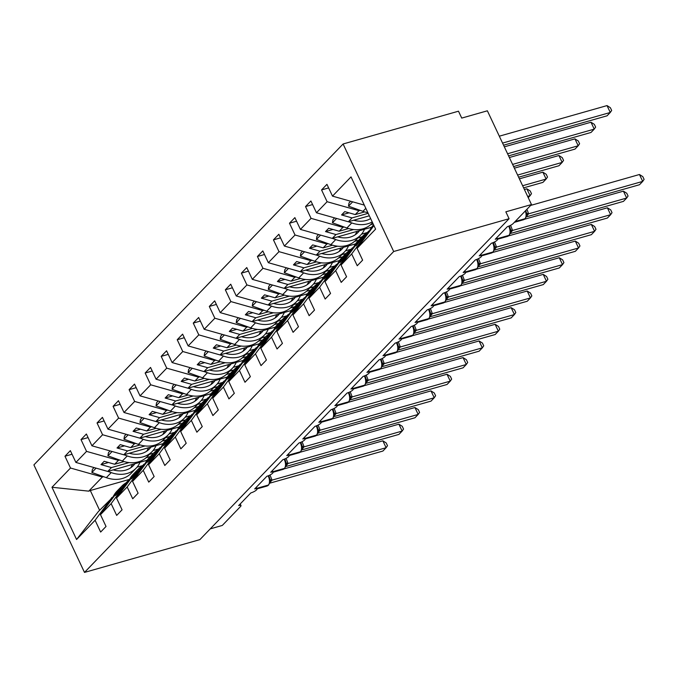 <?xml version="1.0" encoding="UTF-8"?>
<svg xmlns="http://www.w3.org/2000/svg" width="678" height="678" viewBox="0 0 678 678"><rect width="100%" height="100%" fill="white"/><g stroke="black" fill="none" stroke-linecap="round" stroke-linejoin="round"><path stroke-width="1.02" d="M343.093 143.982L458.489 111.2L461.735 118.091L487.372 110.802L531.484 204.544L505.839 211.824L509.085 218.714L393.689 251.504L343.093 143.982L33.9 464.896L84.496 572.41L393.689 251.504M147.092 460.26L107.751 471.439L111.472 467.574L129.074 462.574M72.038 454.235L64.969 456.243L70.351 450.65L75.902 462.438L107.751 471.439M112.76 497.203L98.361 511.551L76.572 539.502L51.986 487.262L70.512 468.032L64.969 456.243M70.512 468.032L102.361 477.032L103.607 476.676M142.651 465.591L137.015 467.184M531.484 204.544L513.195 223.52A4.721 1.178 154.8 0 1 507.432 226.605L495.237 239.258A4.721 1.178 -25.2 0 1 497.584 239.241A4.721 1.178 -25.2 0 1 495.788 241.241A4.721 1.178 -25.2 0 1 491.389 243.249L479.202 255.903A4.721 1.178 -25.2 0 1 481.55 255.886A4.721 1.178 -25.2 0 1 479.753 257.886A4.721 1.178 -25.2 0 1 475.354 259.894L463.167 272.548A4.721 1.178 -25.2 0 1 465.515 272.531A4.721 1.178 -25.2 0 1 463.71 274.531A4.721 1.178 -25.2 0 1 459.32 276.539L447.124 289.192A4.721 1.178 -25.2 0 1 449.472 289.175A4.721 1.178 -25.2 0 1 447.675 291.176A4.721 1.178 -25.2 0 1 443.276 293.184L431.089 305.837A4.721 1.178 -25.2 0 1 433.437 305.82A4.721 1.178 -25.2 0 1 431.64 307.82A4.721 1.178 -25.2 0 1 427.242 309.829L415.055 322.482A4.721 1.178 -25.2 0 1 417.402 322.465A4.721 1.178 -25.2 0 1 415.597 324.465A4.721 1.178 -25.2 0 1 411.207 326.474L399.02 339.127A4.721 1.178 -25.2 0 1 401.368 339.11A4.721 1.178 -25.2 0 1 399.562 341.11A4.721 1.178 -25.2 0 1 395.164 343.119L382.977 355.772A4.721 1.178 -25.2 0 1 385.324 355.755A4.721 1.178 -25.2 0 1 383.528 357.755A4.721 1.178 -25.2 0 1 379.129 359.764L366.942 372.417A4.721 1.178 -25.2 0 1 369.29 372.4A4.721 1.178 -25.2 0 1 367.493 374.4A4.721 1.178 -25.2 0 1 363.094 376.409L350.907 389.062A4.721 1.178 -25.2 0 1 353.255 389.045A4.721 1.178 -25.2 0 1 351.45 391.045A4.721 1.178 -25.2 0 1 347.06 393.054L334.864 405.707A4.721 1.178 -25.2 0 1 337.212 405.69A4.721 1.178 -25.2 0 1 335.415 407.69A4.721 1.178 -25.2 0 1 331.017 409.698L318.829 422.352A4.721 1.178 -25.2 0 1 321.177 422.335A4.721 1.178 -25.2 0 1 319.38 424.335A4.721 1.178 -25.2 0 1 314.982 426.343L302.795 438.997A4.721 1.178 -25.2 0 1 305.142 438.98A4.721 1.178 -25.2 0 1 303.337 440.98A4.721 1.178 -25.2 0 1 298.947 442.988L286.76 455.641A4.721 1.178 -25.2 0 1 289.099 455.624A4.721 1.178 -25.2 0 1 287.303 457.625A4.721 1.178 -25.2 0 1 282.904 459.633L270.717 472.286A4.721 1.178 -25.2 0 1 273.065 472.269A4.721 1.178 -25.2 0 1 271.268 474.269A4.721 1.178 -25.2 0 1 266.869 476.278L254.682 488.931A4.721 1.178 -25.2 0 1 257.03 488.914A4.721 1.178 -25.2 0 1 255.225 490.914A4.721 1.178 -25.2 0 1 250.835 492.923L238.648 505.576A4.721 1.178 -25.2 0 1 240.995 505.559A4.721 1.178 -25.2 0 1 240.563 506.474L222.282 525.45L210.248 528.874M163.127 443.615L123.786 454.794L127.506 450.929L145.117 445.929M88.081 437.59L81.004 439.598L86.394 434.005L91.937 445.793L123.786 454.794M75.902 462.438L86.547 451.387L81.004 439.598M86.547 451.387L118.404 460.387L119.642 460.031M158.686 448.946L153.05 450.539M179.162 426.971L139.829 438.149L143.55 434.284L161.152 429.284M104.115 420.945L97.039 422.953L102.429 417.36L107.972 429.149L139.829 438.149M91.937 445.793L102.59 434.742L97.039 422.953M102.59 434.742L134.439 443.743L135.676 443.387M174.721 432.301L169.085 433.895M195.196 410.326L155.864 421.504L159.584 417.64L177.187 412.639M120.15 404.3L113.082 406.308L118.464 400.723L124.015 412.504L155.864 421.504M107.972 429.149L118.625 418.097L113.082 406.308M118.625 418.097L150.474 427.098L151.719 426.742M190.755 415.656L185.128 417.25M211.239 393.681L171.898 404.859L175.619 400.995L193.23 395.994M136.193 387.655L129.117 389.664L134.507 384.079L140.049 395.859L171.898 404.859M124.015 412.504L134.659 401.452L129.117 389.664M134.659 401.452L166.517 410.453L167.754 410.097M206.798 399.011L201.163 400.605M227.274 377.036L187.942 388.214L191.662 384.35L209.265 379.349M152.228 371.01L145.151 373.019L150.541 367.434L156.084 379.214L187.942 388.214M140.049 395.859L150.694 384.807L145.151 373.019M150.694 384.807L182.552 393.808L183.789 393.452M222.833 382.367L217.197 383.96M243.309 360.391L203.976 371.569L207.697 367.705L225.299 362.705M168.263 354.365L161.186 356.374L166.576 350.789L172.127 362.569L203.976 371.569M156.084 379.214L166.737 368.162L161.186 356.374M166.737 368.162L198.586 377.163L199.832 376.807M238.868 365.722L233.24 367.315M259.352 343.746L220.011 354.925L223.732 351.06L241.343 346.06M184.297 337.72L177.229 339.729L182.611 334.144L188.162 345.924L220.011 354.925M172.127 362.569L182.772 351.518L177.229 339.729M182.772 351.518L214.621 360.518L215.867 360.162M254.911 349.077L249.275 350.67M275.387 327.101L236.054 338.28L239.775 334.415L257.377 329.415M200.341 321.075L193.264 323.084L198.654 317.499L204.197 329.279L236.054 338.28M188.162 345.924L198.807 334.873L193.264 323.084M198.807 334.873L230.664 343.873L231.901 343.517M270.946 332.432L265.31 334.025M291.421 310.456L252.089 321.635L255.809 317.77L273.412 312.77M216.375 304.43L209.299 306.439L214.689 300.854L220.231 312.634L252.089 321.635M204.197 329.279L214.85 318.228L209.299 306.439M214.85 318.228L246.699 327.228L247.936 326.872M286.98 315.787L281.345 317.38M307.465 293.811L268.124 304.99L271.844 301.125L289.447 296.125M232.41 287.786L225.342 289.794L230.723 284.209L236.275 295.989L268.124 304.99M220.231 312.634L230.884 301.583L225.342 289.794M230.884 301.583L262.733 310.583L263.979 310.227M303.015 299.142L297.388 300.735M323.499 277.166L284.158 288.345L287.879 284.48L305.49 279.48M248.453 271.141L241.376 273.149L246.767 267.564L252.309 279.344L284.158 288.345M236.275 295.989L246.919 284.938L241.376 273.149M246.919 284.938L278.777 293.938L280.014 293.582M319.058 282.497L313.422 284.09M339.534 260.522L300.201 271.7L303.922 267.835L321.525 262.835M264.488 254.496L257.411 256.504L262.801 250.919L268.344 262.7L300.201 271.7M252.309 279.344L262.962 268.293L257.411 256.504M262.962 268.293L294.811 277.294L296.049 276.938M335.093 265.852L329.457 267.446M355.569 243.877L316.236 255.055L319.957 251.191L337.559 246.19M280.523 237.851L273.446 239.859L278.836 234.274L284.387 246.055L316.236 255.055M268.344 262.7L278.997 251.648L273.446 239.859M278.997 251.648L310.846 260.649L312.092 260.293M351.128 249.207L345.5 250.801M371.612 227.232L332.271 238.41L335.991 234.546L353.602 229.545M296.557 221.206L289.489 223.215L294.879 217.63L300.422 229.41L332.271 238.41M284.387 246.055L295.032 235.003L289.489 223.215M295.032 235.003L326.881 244.004L328.127 243.648M367.171 232.562L361.535 234.156M369.332 215.799L348.314 221.765L352.035 217.909L368.162 213.324M312.6 204.561L305.524 206.57L310.914 200.985L316.457 212.765L348.314 221.765M300.422 229.41L311.066 218.358L305.524 206.57M311.066 218.358L342.924 227.359L344.161 227.003M111.963 497.432L95.098 520.272L100.641 532.06L106.031 526.467L100.488 514.678L111.133 503.627L127.998 480.787L128.803 480.558M122.023 487.711L121.074 487.982L117.353 491.838L100.488 514.678M111.133 503.627L116.675 515.416L122.065 509.822L116.523 498.042L127.167 486.982L144.041 464.142L144.838 463.913M138.058 471.066L137.109 471.337L133.388 475.193L116.523 498.042M127.167 486.982L132.719 498.771L138.109 493.177L132.557 481.397L143.211 470.337L160.076 447.497L160.872 447.268M154.092 454.421L149.431 458.548L132.557 481.397M143.211 470.337L148.753 482.126L154.143 476.532L148.592 464.752L159.245 453.692L176.111 430.852L176.916 430.623M170.136 437.776L169.186 438.047L165.466 441.903L148.592 464.752M159.245 453.692L164.788 465.481L170.178 459.887L164.635 448.107L175.28 437.047L192.154 414.207L192.95 413.978M186.17 421.131L185.221 421.402L181.501 425.259L164.635 448.107M175.28 437.047L180.831 448.836L186.213 443.243L180.67 431.462L191.323 420.402L208.188 397.562L208.985 397.333M202.205 404.486L201.256 404.758L197.535 408.614L180.67 431.462M191.323 420.402L196.866 432.191L202.256 426.598L196.705 414.817L207.358 403.757L224.223 380.917L225.02 380.689M218.248 387.841L217.299 388.113L213.578 391.969L196.705 414.817M207.358 403.757L212.9 415.546L218.291 409.953L212.748 398.172L223.393 387.113L240.258 364.272L241.063 364.044M234.283 371.197L233.334 371.468L229.613 375.324L212.748 398.172M223.393 387.113L228.935 398.901L234.325 393.308L228.783 381.528L239.427 370.468L256.301 347.628L257.098 347.399M250.318 354.552L249.368 354.823L245.648 358.679L228.783 381.528M239.427 370.468L244.978 382.256L250.368 376.663L244.817 364.883L255.47 353.823L272.336 330.983L273.132 330.754M266.352 337.907L261.691 342.034L244.817 364.883M255.47 353.823L261.013 365.611L266.403 360.018L260.852 348.238L271.505 337.178L288.37 314.338L289.175 314.109M282.395 321.262L281.446 321.533L277.726 325.389L260.852 348.238M271.505 337.178L277.048 348.967L282.438 343.373L276.895 331.593L287.54 320.533L304.414 297.693L305.21 297.464M298.43 304.617L297.481 304.888L293.76 308.744L276.895 331.593M287.54 320.533L293.091 332.322L298.473 326.728L292.93 314.948L303.583 303.888L320.448 281.048L321.245 280.819M314.465 287.972L313.516 288.243L309.795 292.099L292.93 314.948M303.583 303.888L309.126 315.677L314.516 310.083L308.965 298.303L319.618 287.243L336.483 264.403L337.288 264.174M330.508 271.327L329.559 271.598L325.838 275.454L308.965 298.303M319.618 287.243L325.16 299.032L330.55 293.438L325.008 281.658L335.652 270.598L352.526 247.758L353.323 247.529M346.543 254.682L345.594 254.953L341.873 258.81L325.008 281.658M335.652 270.598L341.204 282.387L346.585 276.794L341.042 265.013L351.687 253.953L357.238 265.742L362.628 260.149L357.077 248.368L375.604 229.139L351.026 176.89L332.5 196.12L364.298 205.112M362.577 238.037L361.628 238.309L357.908 242.165L341.042 265.013M332.5 196.12L326.949 184.34L321.558 189.925L328.635 187.916M316.457 212.765L327.11 201.713L321.558 189.925M327.11 201.713L358.959 210.714L360.204 210.358M373.925 225.554L357.077 248.368M76.572 539.502L95.098 520.272M150.355 456.531L146.067 457.752M124.099 461.574L114.684 464.252L118.404 460.387M153.559 453.201L149.423 454.379M121.074 487.982L115.523 495.491L118.735 492.169L124.277 484.651L127.998 480.787M114.684 464.252L104.2 461.286L100.997 464.616L111.472 467.574M166.39 439.886L162.11 441.107M140.134 444.929L130.718 447.607L134.439 443.743M169.602 436.556L165.457 437.734M137.109 471.337L131.557 478.846L134.769 475.524L140.321 468.006L144.041 464.142M130.718 447.607L120.235 444.641L117.031 447.972L127.506 450.929M182.424 423.241L178.144 424.462M156.169 428.284L146.753 430.962L150.474 427.098M185.636 419.911L181.492 421.089M153.152 454.692L147.601 462.201L150.804 458.879L156.355 451.362L160.076 447.497M146.753 430.962L136.278 427.996L133.066 431.327L143.55 434.284M198.468 406.597L194.179 407.817M172.212 411.639L162.796 414.317L166.517 410.453M201.671 403.266L197.527 404.444M169.186 438.047L163.635 445.556L166.839 442.234L172.39 434.717L176.111 430.852M162.796 414.317L152.313 411.351L149.109 414.682L159.584 417.64M214.502 389.952L210.214 391.172M188.247 394.994L178.831 397.672L182.552 393.808M217.706 386.621L213.57 387.799M185.221 421.402L179.67 428.911L182.882 425.589L188.433 418.072L192.154 414.207M178.831 397.672L168.347 394.706L165.144 398.037L175.619 400.995M230.537 373.307L226.257 374.527M204.281 378.349L194.866 381.028L198.586 377.163M233.749 369.976L229.605 371.154M201.256 404.758L195.713 412.266L198.917 408.944L204.468 401.427L208.188 397.562M194.866 381.028L184.391 378.061L181.179 381.392L191.662 384.35M246.58 356.662L242.292 357.882M220.325 361.705L210.9 364.383L214.621 360.518M249.784 353.331L245.639 354.509M217.299 388.113L211.748 395.621L214.951 392.299L220.503 384.782L224.223 380.917M210.9 364.383L200.425 361.416L197.213 364.747L207.697 367.705M262.615 340.017L258.326 341.237M236.359 345.06L226.944 347.738L230.664 343.873M265.818 336.686L261.683 337.864M233.334 371.468L227.783 378.977L230.995 375.654L236.537 368.137L240.258 364.272M226.944 347.738L216.46 344.771L213.256 348.102L223.732 351.06M278.65 323.372L274.37 324.593M252.394 328.415L242.978 331.093L246.699 327.228M281.862 320.041L277.717 321.219M249.368 354.823L243.817 362.332L247.029 359.009L252.58 351.492L256.301 347.628M242.978 331.093L232.495 328.127L229.291 331.457L239.775 334.415M294.684 306.727L290.404 307.948M268.429 311.77L259.013 314.448L262.733 310.583M297.896 303.397L293.752 304.575M265.412 338.178L259.86 345.687L263.064 342.365L268.615 334.847L272.336 330.983M259.013 314.448L248.538 311.482L245.326 314.812L255.809 317.77M310.727 290.082L306.439 291.303M284.472 295.125L275.056 297.803L278.777 293.938M313.931 286.752L309.795 287.93M281.446 321.533L275.895 329.042L279.099 325.72L284.65 318.202L288.37 314.338M275.056 297.803L264.573 294.837L261.369 298.167L271.844 301.125M326.762 273.437L322.474 274.658M300.507 278.48L291.091 281.158L294.811 277.294M329.966 270.107L325.83 271.285M297.481 304.888L291.93 312.397L295.142 309.075L300.693 301.557L304.414 297.693M291.091 281.158L280.607 278.192L277.404 281.523L287.879 284.48M342.797 256.793L338.517 258.013M316.541 261.835L307.126 264.513L310.846 260.649M346.009 253.462L341.865 254.64M313.516 288.243L307.973 295.752L311.177 292.43L316.728 284.913L320.448 281.048M307.126 264.513L296.65 261.547L293.438 264.878L303.922 267.835M358.84 240.148L354.552 241.368M332.584 245.19L323.16 247.868L326.881 244.004M362.044 236.817L357.899 237.995M329.559 271.598L324.008 279.107L327.211 275.785L332.762 268.268L336.483 264.403M323.16 247.868L312.685 244.902L309.482 248.233L319.957 251.191M373.18 223.986L370.586 224.723M348.619 228.545L339.203 231.223L342.924 227.359M345.594 254.953L340.042 262.462L343.254 259.14L348.806 251.623L352.526 247.758M339.203 231.223L328.72 228.257L325.516 231.588L335.991 234.546M364.654 211.9L355.238 214.579L358.959 210.714M361.628 238.309L356.086 245.817L364.84 234.978L369.357 230.884M368.561 231.113L351.687 253.953M355.238 214.579L344.763 211.612L341.551 214.943L352.035 217.909M51.986 487.262L88.759 491.152L102.361 477.032M88.759 491.152L90.301 490.516L99.598 510.271M129.515 479.38L90.301 490.516M84.496 572.41L199.883 539.629L509.085 218.714M349.026 212.824L341.551 214.943M332.991 229.469L325.516 231.588M316.948 246.114L309.482 248.233M300.913 262.759L293.438 264.878M284.879 279.404L277.404 281.523M268.844 296.049L261.369 298.167M252.801 312.694L245.326 314.812M236.766 329.339L229.291 331.457M220.731 345.983L213.256 348.102M204.688 362.628L197.213 364.747M188.654 379.273L181.179 381.392M172.619 395.918L165.144 398.037M156.576 412.563L149.109 414.682M140.541 429.208L133.066 431.327M124.506 445.853L117.031 447.972M108.472 462.498L100.997 464.616M526.933 209.256L528.62 213.807L642.702 181.399L639.498 184.73L526.374 216.867M639.456 174.509L642.803 176.627L644.1 179.382L642.702 181.399L639.456 174.509L530.628 205.426M528.62 213.807L526.594 216.096M525.221 218.621A1.576 1.271 43.9 0 1 525.052 218.841L523.628 219.714A6.763 3.593 -105.9 0 0 524.569 219.13A1.576 1.271 43.9 0 0 525.052 218.841L526.611 215.985L525.891 210.35M526.323 215.096L528.509 213.841M373.586 224.842L373.519 224.91A28.951 23.425 43.9 0 0 370.917 228.308L366.578 235.503M503.568 145.211L607.064 115.811L610.268 112.48L502.559 143.083M607.03 105.59L610.37 107.709L611.666 110.463L610.268 112.48L607.03 105.59L499.313 136.185M367.849 212.646A28.951 23.425 -136.1 0 1 362.933 211.341L348.484 206.163L352.67 201.824M348.484 206.163L349.009 202.968L350.662 201.256M510.576 225.325L512.585 230.452L626.667 198.044L623.455 201.374L510.339 233.512M623.421 191.154L626.769 193.272L628.065 196.027L626.667 198.044L623.421 191.154L524.619 219.223M512.585 230.452L510.551 232.74M509.178 235.266A1.576 1.271 43.9 0 1 509.017 235.486L507.593 236.359A6.763 3.593 -105.9 0 0 508.534 235.774A1.576 1.271 43.9 0 0 509.017 235.486L510.576 232.63L510.568 229.461L509.322 225.918M510.28 231.74L512.475 230.486M366.527 233.232A28.951 23.425 43.9 0 0 362.357 236.495L357.484 241.554A28.951 23.425 43.9 0 0 354.874 244.953L350.534 252.148M362.357 236.495A28.951 23.425 43.9 0 0 359.755 239.893L359.171 240.868M494.533 241.97L496.55 247.097L610.632 214.689L607.42 218.019L494.304 250.157M607.386 207.799L610.734 209.917L612.022 212.672L610.632 214.689L607.386 207.799L508.585 235.868M496.55 247.097L494.516 249.385M493.143 251.911A1.576 1.271 43.9 0 1 492.982 252.131L491.55 253.004A6.763 3.593 -105.9 0 0 492.491 252.419A1.576 1.271 43.9 0 0 492.982 252.131L494.542 249.275L494.533 246.106L493.287 242.563M494.245 248.385L496.432 247.131M350.484 249.877A28.951 23.425 43.9 0 0 346.322 253.14L341.449 258.199A28.951 23.425 43.9 0 0 338.839 261.598L334.5 268.793M346.322 253.14A28.951 23.425 43.9 0 0 343.712 256.538L343.127 257.513M478.499 258.615L480.516 263.742L594.589 231.334L591.385 234.664L478.27 266.801M591.352 224.443L594.691 226.562L595.987 229.317L594.589 231.334L591.352 224.443L492.542 252.513M480.516 263.742L478.482 266.03M477.109 268.556A1.576 1.271 43.9 0 1 476.939 268.776L475.515 269.649A6.763 3.593 -105.9 0 0 476.456 269.064A1.576 1.271 43.9 0 0 476.939 268.776L478.499 265.92L478.49 262.75A3.458 1.381 170.8 0 0 480.499 263.683M478.21 265.03L480.397 263.776M334.449 266.522A28.951 23.425 43.9 0 0 330.279 269.785L325.406 274.844A28.951 23.425 43.9 0 0 322.804 278.243L318.465 285.438M330.279 269.785A28.951 23.425 43.9 0 0 327.677 273.183L327.093 274.158M462.464 275.26L464.472 280.387L578.554 247.979L575.351 251.309L462.226 283.446M575.308 241.088L578.656 243.207L579.953 245.961L578.554 247.979L575.308 241.088L476.507 269.158M464.472 280.387L462.447 282.675M461.065 285.201A1.576 1.271 43.9 0 1 460.904 285.421L459.481 286.294A6.763 3.593 -105.9 0 0 460.421 285.709A1.576 1.271 43.9 0 0 460.904 285.421L462.464 282.565L462.464 279.429L461.21 275.853M462.167 281.675L464.362 280.421M318.414 283.167A28.951 23.425 43.9 0 0 314.245 286.43L309.371 291.489A28.951 23.425 43.9 0 0 306.77 294.888L302.43 302.083M314.245 286.43A28.951 23.425 43.9 0 0 311.643 289.828L311.058 290.803M508.585 155.872L591.03 132.456L594.233 129.125L507.576 153.745M590.987 122.226L594.335 124.354L595.631 127.108L594.233 129.125L590.987 122.226L504.33 146.846M372.222 221.935A28.951 23.425 -136.1 0 1 351.772 222.926L348.433 221.731M372.595 222.74L371.807 223.562A28.951 23.425 -136.1 0 1 346.89 227.986L332.44 222.808L336.627 218.469M332.44 222.808L332.974 219.613L334.627 217.901M353.789 220.214A25.179 20.374 43.9 0 0 370.629 218.553M513.602 166.542L574.986 149.101L578.198 145.77L512.593 164.407M574.952 138.871L578.3 140.999L579.597 143.753L578.198 145.77L574.952 138.871L509.356 157.516M364.527 229.249A28.951 23.425 -136.1 0 1 360.645 235.147A28.951 23.425 -136.1 0 1 335.729 239.571L332.398 238.376M360.645 235.147L355.772 240.207A28.951 23.425 -136.1 0 1 330.856 244.631L316.406 239.453L320.592 235.113M316.406 239.453L316.94 236.258L318.584 234.546M355.221 234.791A25.179 20.374 43.9 0 0 356.552 232.147L356.84 231.435M337.746 236.859A25.179 20.374 43.9 0 0 357.925 232.529A25.179 20.374 43.9 0 0 359.459 230.69M518.619 177.204L558.952 165.746L562.155 162.415L517.611 175.068M558.918 155.516L562.257 157.643L563.554 160.398L562.155 162.415L558.918 155.516L514.373 168.178M348.492 245.894A28.951 23.425 -136.1 0 1 344.61 251.792A28.951 23.425 -136.1 0 1 319.694 256.216L316.363 255.021M344.61 251.792L339.737 256.852A28.951 23.425 -136.1 0 1 314.821 261.276L300.371 256.098L304.558 251.758M300.371 256.098L300.896 252.902L302.549 251.191M339.178 251.436A25.179 20.374 43.9 0 0 340.517 248.792L340.805 248.08M321.711 253.504A25.179 20.374 43.9 0 0 341.89 249.173A25.179 20.374 43.9 0 0 343.424 247.334M523.636 187.865L542.917 182.39L546.121 179.06L522.628 185.73M542.875 172.161L546.222 174.288L547.519 177.043L546.121 179.06L542.875 172.161L519.39 178.839M332.449 262.539A28.951 23.425 -136.1 0 1 328.576 268.437A28.951 23.425 -136.1 0 1 303.659 272.861L300.329 271.666M328.576 268.437L323.703 273.497A28.951 23.425 -136.1 0 1 298.778 277.921L284.328 272.742L288.514 268.403M284.328 272.742L284.862 269.547L286.514 267.835M323.143 268.081A25.179 20.374 43.9 0 0 324.482 265.437L324.77 264.725M305.676 270.149A25.179 20.374 43.9 0 0 325.855 265.818A25.179 20.374 43.9 0 0 327.389 263.979M446.421 291.904L448.438 297.032L562.52 264.623L559.308 267.954L446.192 300.091M559.274 257.733L562.621 259.852L563.918 262.606L562.52 264.623L559.274 257.733L460.472 285.802M448.438 297.032L446.404 299.32M445.031 301.846A1.576 1.271 43.9 0 1 444.87 302.066L443.446 302.939A6.763 3.593 -105.9 0 0 444.387 302.354A1.576 1.271 43.9 0 0 444.87 302.066L446.429 299.21L446.421 296.04L445.175 292.498M446.132 298.32L448.319 297.066M302.371 299.812A28.951 23.425 43.9 0 0 298.21 303.074L293.337 308.134A28.951 23.425 43.9 0 0 290.726 311.533L286.387 318.728M298.21 303.074A28.951 23.425 43.9 0 0 295.6 306.473L295.015 307.448M528.23 197.629L530.086 195.705L527.645 196.391M526.84 188.806L530.188 190.933L531.484 193.688L530.086 195.705L526.84 188.806L524.408 189.501M316.414 279.183A28.951 23.425 -136.1 0 1 312.533 285.082A28.951 23.425 -136.1 0 1 287.616 289.506L284.285 288.311M312.533 285.082L307.659 290.142A28.951 23.425 -136.1 0 1 282.743 294.566L268.293 289.387L272.48 285.048M268.293 289.387L268.827 286.192L270.48 284.48M307.109 284.726A25.179 20.374 43.9 0 0 308.448 282.082L308.727 281.37M289.633 286.794A25.179 20.374 43.9 0 0 309.821 282.463A25.179 20.374 43.9 0 0 311.346 280.624M430.386 308.549L432.403 313.677L546.476 281.268L543.273 284.599L430.157 316.736M543.239 274.378L546.578 276.497L547.875 279.251L546.476 281.268L543.239 274.378L444.437 302.447M432.403 313.677L430.369 315.965M428.996 318.49A1.576 1.271 43.9 0 1 428.827 318.711L427.403 319.584A6.763 3.593 -105.9 0 0 428.343 318.999A1.576 1.271 43.9 0 0 428.827 318.711L430.386 315.855L430.386 312.719L429.14 309.143M430.098 314.965L432.284 313.711M286.336 316.457A28.951 23.425 43.9 0 0 282.175 319.719L277.294 324.779A28.951 23.425 43.9 0 0 274.692 328.177L270.353 335.373M282.175 319.719A28.951 23.425 43.9 0 0 279.565 323.118L278.98 324.084M300.379 295.828A28.951 23.425 -136.1 0 1 296.498 301.727A28.951 23.425 -136.1 0 1 271.581 306.151L268.251 304.956M296.498 301.727L291.625 306.787A28.951 23.425 -136.1 0 1 266.708 311.21L252.258 306.032L256.445 301.693M252.258 306.032L252.784 302.837L254.436 301.125M291.074 301.371A25.179 20.374 43.9 0 0 292.404 298.727L292.693 298.015M273.598 303.439A25.179 20.374 43.9 0 0 293.777 299.108A25.179 20.374 43.9 0 0 295.311 297.269M414.351 325.194L416.36 330.322L530.442 297.913L527.238 301.244L414.114 333.381M527.196 291.023L530.543 293.142L531.84 295.896L530.442 297.913L527.196 291.023L428.394 319.092M416.36 330.322L414.334 332.61M412.961 335.135A1.576 1.271 43.9 0 1 412.792 335.356L411.368 336.229A6.763 3.593 -105.9 0 0 412.309 335.644A1.576 1.271 43.9 0 0 412.792 335.356L414.351 332.5L414.351 329.364L413.105 325.787M414.055 331.61L416.25 330.356M270.302 333.101A28.951 23.425 43.9 0 0 266.132 336.364L261.259 341.424A28.951 23.425 43.9 0 0 258.657 344.822L254.318 352.018M266.132 336.364A28.951 23.425 43.9 0 0 263.53 339.763L262.945 340.729M284.345 312.473A28.951 23.425 -136.1 0 1 280.463 318.372A28.951 23.425 -136.1 0 1 255.547 322.796L252.216 321.601M280.463 318.372L275.59 323.431A28.951 23.425 -136.1 0 1 250.674 327.855L236.224 322.677L240.402 318.338M236.224 322.677L236.749 319.482L238.402 317.77M275.031 318.016A25.179 20.374 43.9 0 0 276.37 315.372L276.658 314.66M257.564 320.084A25.179 20.374 43.9 0 0 277.743 315.753A25.179 20.374 43.9 0 0 279.277 313.914M398.317 341.839L400.325 346.966L514.407 314.558L511.195 317.889L398.079 350.026M511.161 307.668L514.509 309.787L515.805 312.541L514.407 314.558L511.161 307.668L412.36 335.737M400.325 346.966L398.291 349.255M396.918 351.78A1.576 1.271 43.9 0 1 396.757 352.001L395.333 352.874A6.763 3.593 -105.9 0 0 396.274 352.289A1.576 1.271 43.9 0 0 396.757 352.001L398.317 349.145L398.308 345.975A3.458 1.381 170.8 0 0 400.317 346.907M398.02 348.255L400.215 347M254.258 349.746A28.951 23.425 43.9 0 0 250.097 353.009L245.224 358.069A28.951 23.425 43.9 0 0 242.614 361.467L238.275 368.663M250.097 353.009A28.951 23.425 43.9 0 0 247.495 356.408L246.902 357.374M268.302 329.118A28.951 23.425 -136.1 0 1 264.428 335.017A28.951 23.425 -136.1 0 1 239.504 339.441L236.173 338.246M264.428 335.017L259.547 340.076A28.951 23.425 -136.1 0 1 234.63 344.5L220.181 339.322L224.367 334.983M220.181 339.322L220.714 336.127L222.367 334.415M258.996 334.661A25.179 20.374 43.9 0 0 260.335 332.017L260.615 331.305M241.529 336.729A25.179 20.374 43.9 0 0 261.708 332.398A25.179 20.374 43.9 0 0 263.234 330.559M382.273 358.484L384.29 363.611L498.372 331.203L495.16 334.534L382.045 366.671M495.126 324.313L498.466 326.432L499.762 329.186L498.372 331.203L495.126 324.313L396.325 352.382M384.29 363.611L382.256 365.9M380.883 368.425A1.576 1.271 43.9 0 1 380.722 368.646L379.29 369.518A6.763 3.593 -105.9 0 0 380.231 368.934A1.576 1.271 43.9 0 0 380.722 368.646L382.282 365.789L382.273 362.62L381.028 359.077M381.985 364.9L384.172 363.645M238.224 366.391A28.951 23.425 43.9 0 0 234.063 369.654L229.181 374.714A28.951 23.425 43.9 0 0 226.579 378.112L222.24 385.307M234.063 369.654A28.951 23.425 43.9 0 0 231.452 373.053L230.867 374.019M252.267 345.763A28.951 23.425 -136.1 0 1 248.385 351.662A28.951 23.425 -136.1 0 1 223.469 356.086L220.138 354.891M248.385 351.662L243.512 356.721A28.951 23.425 -136.1 0 1 218.596 361.145L204.146 355.967L208.332 351.628M204.146 355.967L204.68 352.772L206.324 351.06M242.961 351.306A25.179 20.374 43.9 0 0 244.292 348.661L244.58 347.95M225.486 353.374A25.179 20.374 43.9 0 0 245.665 349.043A25.179 20.374 43.9 0 0 247.199 347.204M366.239 375.129L368.247 380.256L482.329 347.848L479.126 351.179L366.01 383.316M479.092 340.958L482.431 343.076L483.728 345.831L482.329 347.848L479.092 340.958L380.282 369.027M368.247 380.256L366.222 382.545M364.849 385.07A1.576 1.271 43.9 0 1 364.679 385.29L363.255 386.163A6.763 3.593 -105.9 0 0 364.196 385.579A1.576 1.271 43.9 0 0 364.679 385.29L366.239 382.434L366.239 379.299L364.993 375.722M365.951 381.545L368.137 380.29M222.189 383.036A28.951 23.425 43.9 0 0 218.019 386.299L213.146 391.359A28.951 23.425 43.9 0 0 210.544 394.757L206.205 401.952M218.019 386.299A28.951 23.425 43.9 0 0 215.418 389.697L214.833 390.664M236.232 362.408A28.951 23.425 -136.1 0 1 232.351 368.307A28.951 23.425 -136.1 0 1 207.434 372.731L204.103 371.536M232.351 368.307L227.477 373.366A28.951 23.425 -136.1 0 1 202.561 377.79L188.111 372.612L192.298 368.273M188.111 372.612L188.637 369.417L190.289 367.705M226.918 367.951A25.179 20.374 43.9 0 0 228.257 365.306L228.545 364.594M209.451 370.019A25.179 20.374 43.9 0 0 229.63 365.688A25.179 20.374 43.9 0 0 231.164 363.849M350.204 391.774L352.213 396.901L466.295 364.493L463.082 367.823L349.967 399.961M463.049 357.603L466.396 359.721L467.693 362.476L466.295 364.493L463.049 357.603L364.247 385.672M352.213 396.901L350.179 399.189M348.806 401.715A1.576 1.271 43.9 0 1 348.645 401.935L347.221 402.808A6.763 3.593 -105.9 0 0 348.161 402.224A1.576 1.271 43.9 0 0 348.645 401.935L350.204 399.079L350.204 395.944L348.95 392.367M349.907 398.189L352.102 396.935M206.154 399.681A28.951 23.425 43.9 0 0 201.985 402.944L197.112 408.003A28.951 23.425 43.9 0 0 194.501 411.402L190.162 418.597M201.985 402.944A28.951 23.425 43.9 0 0 199.383 406.342L198.798 407.309M220.189 379.053A28.951 23.425 -136.1 0 1 216.316 384.951A28.951 23.425 -136.1 0 1 191.399 389.375L188.06 388.18M216.316 384.951L211.434 390.011A28.951 23.425 -136.1 0 1 186.518 394.435L172.068 389.257L176.255 384.918M172.068 389.257L172.602 386.062L174.254 384.35M210.883 384.596A25.179 20.374 43.9 0 0 212.222 381.951L212.511 381.239M193.416 386.663A25.179 20.374 43.9 0 0 213.595 382.333A25.179 20.374 43.9 0 0 215.121 380.494M334.161 408.419L336.178 413.546L450.26 381.138L447.048 384.468L333.932 416.606M447.014 374.248L450.361 376.366L451.65 379.121L450.26 381.138L447.014 374.248L348.212 402.317M336.178 413.546L334.144 415.834M332.771 418.36A1.576 1.271 43.9 0 1 332.61 418.58L331.186 419.453A6.763 3.593 -105.9 0 0 332.118 418.868A1.576 1.271 43.9 0 0 332.61 418.58L334.169 415.724L334.161 412.555L332.915 409.012M333.873 414.834L336.059 413.58M190.111 416.326A28.951 23.425 43.9 0 0 185.95 419.589L181.077 424.648A28.951 23.425 43.9 0 0 178.467 428.047L174.127 435.242M185.95 419.589A28.951 23.425 43.9 0 0 183.34 422.987L182.755 423.953M204.154 395.698A28.951 23.425 -136.1 0 1 200.273 401.596A28.951 23.425 -136.1 0 1 175.356 406.02L172.026 404.825M200.273 401.596L195.4 406.656A28.951 23.425 -136.1 0 1 170.483 411.08L156.033 405.902L160.22 401.562M156.033 405.902L156.567 402.707L158.22 400.995M194.849 401.24A25.179 20.374 43.9 0 0 196.179 398.596L196.467 397.884M177.373 403.308A25.179 20.374 43.9 0 0 197.561 398.978A25.179 20.374 43.9 0 0 199.086 397.139M318.126 425.064L320.143 430.191L434.217 397.783L431.013 401.113L317.897 433.25M430.979 390.892L434.318 393.011L435.615 395.766L434.217 397.783L430.979 390.892L332.169 418.962M320.143 430.191L318.109 432.479M318.135 432.369L318.118 429.199A3.458 1.381 170.8 0 0 320.126 430.132M317.838 431.479L320.024 430.225M174.077 432.971A28.951 23.425 43.9 0 0 169.915 436.234L165.034 441.293A28.951 23.425 43.9 0 0 162.432 444.692L158.093 451.887M169.915 436.234A28.951 23.425 43.9 0 0 167.305 439.632L166.72 440.598M188.12 412.343A28.951 23.425 -136.1 0 1 184.238 418.241A28.951 23.425 -136.1 0 1 159.322 422.665L155.991 421.47M184.238 418.241L179.365 423.301A28.951 23.425 -136.1 0 1 154.448 427.725L139.999 422.547L144.185 418.207M139.999 422.547L140.524 419.351L142.177 417.64M178.814 417.885A25.179 20.374 43.9 0 0 180.145 415.241L180.433 414.529M161.339 419.953A25.179 20.374 43.9 0 0 181.518 415.622A25.179 20.374 43.9 0 0 183.052 413.783M302.091 441.709L304.1 446.836L418.182 414.428L414.978 417.758L301.854 449.895M414.936 407.537L418.284 409.656L419.58 412.41L418.182 414.428L414.936 407.537L316.134 435.607M304.1 446.836L302.074 449.124M300.701 451.65A1.576 1.271 43.9 0 1 300.532 451.87L299.108 452.743A6.763 3.593 -105.9 0 0 300.049 452.158A1.576 1.271 43.9 0 0 300.532 451.87L302.091 449.014L302.091 445.878L300.846 442.302M301.795 448.116L303.99 446.87M158.042 449.616A28.951 23.425 43.9 0 0 153.872 452.879L148.999 457.938A28.951 23.425 43.9 0 0 146.397 461.337L142.058 468.532M153.872 452.879A28.951 23.425 43.9 0 0 151.27 456.277L150.686 457.243M172.085 428.988A28.951 23.425 -136.1 0 1 168.203 434.886A28.951 23.425 -136.1 0 1 143.287 439.31L139.956 438.115M168.203 434.886L163.33 439.946A28.951 23.425 -136.1 0 1 138.405 444.37L123.955 439.191L128.142 434.852M123.955 439.191L124.489 435.996L126.142 434.284M162.771 434.53A25.179 20.374 43.9 0 0 164.11 431.886L164.398 431.166M145.304 436.598A25.179 20.374 43.9 0 0 165.483 432.267A25.179 20.374 43.9 0 0 167.017 430.428M286.057 458.353L288.065 463.481L402.147 431.072L398.935 434.403L285.819 466.54M398.901 424.182L402.249 426.301L403.546 429.055L402.147 431.072L398.901 424.182L300.1 452.251M288.065 463.481L286.031 465.769M284.658 468.286A1.576 1.271 43.9 0 1 284.497 468.515L283.073 469.388A6.763 3.593 -105.9 0 0 284.014 468.803A1.576 1.271 43.9 0 0 284.497 468.515L286.057 465.659L286.048 462.489L284.802 458.947M285.76 464.761L287.947 463.515M141.999 466.261A28.951 23.425 43.9 0 0 137.837 469.523L132.964 474.583A28.951 23.425 43.9 0 0 130.354 477.982L126.015 485.177M137.837 469.523A28.951 23.425 43.9 0 0 135.236 472.922L134.642 473.888M156.042 445.632A28.951 23.425 -136.1 0 1 152.169 451.531A28.951 23.425 -136.1 0 1 127.244 455.955L123.913 454.76M152.169 451.531L147.287 456.591A28.951 23.425 -136.1 0 1 122.371 461.015L107.921 455.836L112.107 451.497M107.921 455.836L108.455 452.641L110.107 450.929M146.736 451.175A25.179 20.374 43.9 0 0 148.075 448.531L148.355 447.811M129.269 453.243A25.179 20.374 43.9 0 0 149.448 448.912A25.179 20.374 43.9 0 0 150.974 447.073M270.014 474.998L272.031 480.126L386.104 447.717L382.901 451.048L269.785 483.185M382.867 440.827L386.206 442.946L387.502 445.7L386.104 447.717L382.867 440.827L284.065 468.896M272.031 480.126L269.997 482.414M268.624 484.931A1.576 1.271 43.9 0 1 268.454 485.16L267.03 486.033A6.763 3.593 -105.9 0 0 267.971 485.448A1.576 1.271 43.9 0 0 268.454 485.16L270.022 482.304L270.014 479.168L268.768 475.592M269.725 481.405L271.912 480.16M125.964 482.905A28.951 23.425 43.9 0 0 121.803 486.168L116.921 491.228A28.951 23.425 43.9 0 0 114.319 494.626L109.98 501.822M121.803 486.168A28.951 23.425 43.9 0 0 119.192 489.567L118.608 490.533M140.007 462.277A28.951 23.425 -136.1 0 1 136.125 468.176A28.951 23.425 -136.1 0 1 111.209 472.6L107.878 471.405M136.125 468.176L131.252 473.236A28.951 23.425 -136.1 0 1 106.336 477.659L91.886 472.481L96.073 468.142M91.886 472.481L92.411 469.286L94.064 467.574M130.701 467.82A25.179 20.374 43.9 0 0 132.032 465.176L132.32 464.455M113.226 469.888A25.179 20.374 43.9 0 0 133.405 465.557A25.179 20.374 43.9 0 0 134.939 463.718M514.729 221.926L524.95 218.731A6.763 3.593 -105.9 0 0 525.331 210.926M525.442 218.443A1.576 1.271 -136.1 0 1 524.95 218.731L515.119 221.528M526.67 215.765A3.458 2.805 -136.1 0 1 527.094 215.604M526.738 215.553A3.458 2.805 -136.1 0 1 527.476 215.197M526.611 212.85A3.458 1.381 170.8 0 0 528.611 213.748M373.807 225.308L370.917 228.308M362.933 211.341L365.823 208.341M497.44 238.927L508.915 235.376A6.763 3.593 -105.9 0 0 508.881 226.588A6.763 3.593 -105.9 0 0 508.686 226.181M509.398 235.088A1.576 1.271 -136.1 0 1 508.915 235.376L497.313 238.673M510.627 232.41A3.458 2.805 -136.1 0 1 511.051 232.249M510.704 232.198A3.458 2.805 -136.1 0 1 511.441 231.842M510.568 229.495A3.458 1.381 170.8 0 0 512.576 230.393M359.755 239.893L354.874 244.953M481.397 255.572L492.881 252.021A6.763 3.593 -105.9 0 0 492.847 243.233A6.763 3.593 -105.9 0 0 492.652 242.826M493.364 251.733A1.576 1.271 -136.1 0 1 492.881 252.021L481.278 255.318M494.593 249.055A3.458 2.805 -136.1 0 1 495.016 248.894M494.669 248.843A3.458 2.805 -136.1 0 1 495.398 248.487M494.533 246.139A3.458 1.381 170.8 0 0 496.542 247.038M343.712 256.538L338.839 261.598M465.362 272.217L476.846 268.666A6.763 3.593 -105.9 0 0 476.812 259.877A6.763 3.593 -105.9 0 0 476.609 259.471M477.329 268.378A1.576 1.271 -136.1 0 1 476.846 268.666L465.244 271.963M478.558 265.7A3.458 2.805 -136.1 0 1 478.982 265.539M478.626 265.488A3.458 2.805 -136.1 0 1 479.363 265.132M327.677 273.183L322.804 278.243M449.328 288.862L460.803 285.311A6.763 3.593 -105.9 0 0 460.777 276.522A6.763 3.593 -105.9 0 0 460.574 276.115M461.286 285.023A1.576 1.271 -136.1 0 1 460.803 285.311L449.209 288.608M462.515 282.345A3.458 2.805 -136.1 0 1 462.938 282.184M462.591 282.133A3.458 2.805 -136.1 0 1 463.328 281.777M462.464 279.429A3.458 1.381 170.8 0 0 464.464 280.328M311.643 289.828L306.77 294.888M346.89 227.986L351.772 222.926M330.856 244.631L335.729 239.571M356.552 232.147L357.391 231.274M314.821 261.276L319.694 256.216M340.517 248.792L341.356 247.919M298.778 277.921L303.659 272.861M324.482 265.437L325.321 264.564M433.293 305.507L444.768 301.956A6.763 3.593 -105.9 0 0 444.734 293.167A6.763 3.593 -105.9 0 0 444.539 292.76M445.251 301.668A1.576 1.271 -136.1 0 1 444.768 301.956L433.166 305.253M446.48 298.99A3.458 2.805 -136.1 0 1 446.904 298.829M446.556 298.778A3.458 2.805 -136.1 0 1 447.285 298.422M446.421 296.074A3.458 1.381 170.8 0 0 448.429 296.972M295.6 306.473L290.726 311.533M282.743 294.566L287.616 289.506M308.448 282.082L309.278 281.209M417.25 322.152L428.733 318.601A6.763 3.593 -105.9 0 0 428.699 309.812A6.763 3.593 -105.9 0 0 428.496 309.405M429.216 318.313A1.576 1.271 -136.1 0 1 428.733 318.601L417.131 321.897M430.445 315.634A3.458 2.805 -136.1 0 1 430.869 315.473M430.513 315.414A3.458 2.805 -136.1 0 1 431.25 315.067M430.386 312.719A3.458 1.381 170.8 0 0 432.394 313.617M279.565 323.118L274.692 328.177M266.708 311.21L271.581 306.151M292.404 298.727L293.243 297.854M401.215 338.797L412.69 335.246A6.763 3.593 -105.9 0 0 412.665 326.457A6.763 3.593 -105.9 0 0 412.461 326.05M413.182 334.957A1.576 1.271 -136.1 0 1 412.69 335.246L401.096 338.542M414.402 332.279A3.458 2.805 -136.1 0 1 414.826 332.118M414.478 332.059A3.458 2.805 -136.1 0 1 415.216 331.712M414.351 329.364A3.458 1.381 170.8 0 0 416.351 330.262M263.53 339.763L258.657 344.822M250.674 327.855L255.547 322.796M276.37 315.372L277.209 314.499M385.18 355.442L396.655 351.89A6.763 3.593 -105.9 0 0 396.622 343.102A6.763 3.593 -105.9 0 0 396.427 342.695M397.139 351.602A1.576 1.271 -136.1 0 1 396.655 351.89L385.053 355.187M398.367 348.924A3.458 2.805 -136.1 0 1 398.791 348.763M398.444 348.704A3.458 2.805 -136.1 0 1 399.181 348.356M247.495 356.408L242.614 361.467M234.63 344.5L239.504 339.441M260.335 332.017L261.174 331.144M369.137 372.086L380.621 368.535A6.763 3.593 -105.9 0 0 380.587 359.747A6.763 3.593 -105.9 0 0 380.383 359.34M381.104 368.247A1.576 1.271 -136.1 0 1 380.621 368.535L369.018 371.832M382.333 365.569A3.458 2.805 -136.1 0 1 382.756 365.408M382.4 365.349A3.458 2.805 -136.1 0 1 383.138 365.001M382.273 362.654A3.458 1.381 170.8 0 0 384.282 363.552M231.452 373.053L226.579 378.112M218.596 361.145L223.469 356.086M244.292 348.661L245.131 347.789M353.102 388.731L364.578 385.18A6.763 3.593 -105.9 0 0 364.552 376.392A6.763 3.593 -105.9 0 0 364.349 375.985M365.069 384.892A1.576 1.271 -136.1 0 1 364.578 385.18L352.984 388.477M366.298 382.214A3.458 2.805 -136.1 0 1 366.722 382.053M366.366 381.994A3.458 2.805 -136.1 0 1 367.103 381.646M366.239 379.299A3.458 1.381 170.8 0 0 368.239 380.197M215.418 389.697L210.544 394.757M202.561 377.79L207.434 372.731M228.257 365.306L229.096 364.433M337.068 405.376L348.543 401.825A6.763 3.593 -105.9 0 0 348.517 393.037A6.763 3.593 -105.9 0 0 348.314 392.63M349.026 401.537A1.576 1.271 -136.1 0 1 348.543 401.825L336.949 405.122M350.255 398.859A3.458 2.805 -136.1 0 1 350.679 398.698M350.331 398.639A3.458 2.805 -136.1 0 1 351.068 398.291M350.204 395.944A3.458 1.381 170.8 0 0 352.204 396.842M199.383 406.342L194.501 411.402M186.518 394.435L191.399 389.375M212.222 381.951L213.062 381.078M321.025 422.021L332.508 418.47A6.763 3.593 -105.9 0 0 332.474 409.681A6.763 3.593 -105.9 0 0 332.279 409.275M332.991 418.182A1.576 1.271 -136.1 0 1 332.508 418.47L320.906 421.767M334.22 415.504A3.458 2.805 -136.1 0 1 334.644 415.343M334.296 415.283A3.458 2.805 -136.1 0 1 335.025 414.936M334.161 412.588A3.458 1.381 170.8 0 0 336.169 413.487M183.34 422.987L178.467 428.047M170.483 411.08L175.356 406.02M196.179 398.596L197.018 397.723M304.99 438.666L316.473 435.115A1.576 1.271 -136.1 0 0 316.957 434.827L315.143 436.098A6.763 3.593 -105.9 0 0 316.084 435.513A1.576 1.271 43.9 0 0 316.736 435.005M304.871 438.412L316.473 435.115A6.763 3.593 -105.9 0 0 316.44 426.326A6.763 3.593 -105.9 0 0 316.236 425.92M318.185 432.149A3.458 2.805 -136.1 0 1 318.609 431.988M318.253 431.928A3.458 2.805 -136.1 0 1 318.991 431.581M167.305 439.632L162.432 444.692M154.448 427.725L159.322 422.665M180.145 415.241L180.984 414.368M288.955 455.311L300.43 451.76A6.763 3.593 -105.9 0 0 300.405 442.971A6.763 3.593 -105.9 0 0 300.201 442.565M300.913 451.472A1.576 1.271 -136.1 0 1 300.43 451.76L288.836 455.057M302.142 448.794A3.458 2.805 -136.1 0 1 302.566 448.633M302.219 448.573A3.458 2.805 -136.1 0 1 302.956 448.226M302.091 445.878A3.458 1.381 170.8 0 0 304.091 446.777M151.27 456.277L146.397 461.337M138.405 444.37L143.287 439.31M164.11 431.886L164.949 431.013M272.92 471.956L284.396 468.405A6.763 3.593 -105.9 0 0 284.362 459.616A6.763 3.593 -105.9 0 0 284.167 459.209M284.879 468.117A1.576 1.271 -136.1 0 1 284.396 468.405L272.793 471.702M286.108 465.439A3.458 2.805 -136.1 0 1 286.531 465.278M286.184 465.218A3.458 2.805 -136.1 0 1 286.921 464.871M286.048 462.523A3.458 1.381 170.8 0 0 288.057 463.421M135.236 472.922L130.354 477.982M122.371 461.015L127.244 455.955M148.075 448.531L148.914 447.658M256.877 488.601L268.361 485.05A6.763 3.593 -105.9 0 0 268.327 476.261A6.763 3.593 -105.9 0 0 268.124 475.854M268.844 484.762A1.576 1.271 -136.1 0 1 268.361 485.05L256.759 488.346M270.073 482.083A3.458 2.805 -136.1 0 1 270.497 481.922M270.141 481.863A3.458 2.805 -136.1 0 1 270.878 481.516M270.014 479.168A3.458 1.381 170.8 0 0 272.022 480.066M119.192 489.567L114.319 494.626M106.336 477.659L111.209 472.6M132.032 465.176L132.871 464.303M257.03 488.914L256.259 487.287M240.995 505.559L240.224 503.932M273.065 472.269L272.302 470.642M289.099 455.624L288.336 453.997M315.143 436.098L305.125 438.946L304.371 437.352M321.177 422.335L320.414 420.707M337.212 405.69L336.449 404.063M353.255 389.045L352.484 387.418M369.29 372.4L368.527 370.773M395.333 352.874L385.307 355.721L384.562 354.128M401.368 339.11L400.596 337.483M417.402 322.465L416.631 320.838M433.437 305.82L432.674 304.193M449.472 289.175L448.709 287.548M465.515 272.531L464.744 270.903M481.55 255.886L480.787 254.258M497.584 239.241L496.821 237.614M523.628 219.714L514.314 222.359M526.408 215.833L526.848 215.333L526.611 215.985M507.593 236.359L497.567 239.207M510.373 232.478L510.805 231.978L510.576 232.63M491.55 253.004L481.533 255.852M494.338 249.123L494.77 248.623L494.542 249.275M475.515 269.649L465.498 272.497M478.49 262.75L477.253 259.208M478.295 265.768L478.736 265.267L478.499 265.92M459.481 286.294L449.455 289.142M462.26 282.412L462.693 281.912L462.464 282.565M443.446 302.939L433.42 305.786M446.226 299.057L446.658 298.557L446.429 299.21M427.403 319.584L417.385 322.431M430.183 315.702L430.623 315.202L430.386 315.855M411.368 336.229L401.342 339.076M414.148 332.347L414.589 331.847L414.351 332.5M398.308 345.975L397.062 342.432M398.113 348.992L398.545 348.492L398.317 349.145M379.29 369.518L369.273 372.366M382.078 365.637L382.511 365.137L382.282 365.789M363.255 386.163L353.23 389.011M366.035 382.282L366.476 381.782L366.239 382.434M347.221 402.808L337.195 405.656M350.001 398.927L350.433 398.427L350.204 399.079M331.186 419.453L321.16 422.301M333.966 415.572L334.398 415.072L334.169 415.724M316.957 434.827L317.923 432.217M318.118 429.199L316.88 425.657M299.108 452.743L289.082 455.591M301.888 448.861L302.329 448.361L302.091 449.014M283.073 469.388L273.048 472.235M285.853 465.506L286.286 465.006L286.057 465.659M267.03 486.033L257.013 488.88M269.81 482.151L270.251 481.651L270.022 482.304"/></g></svg>
